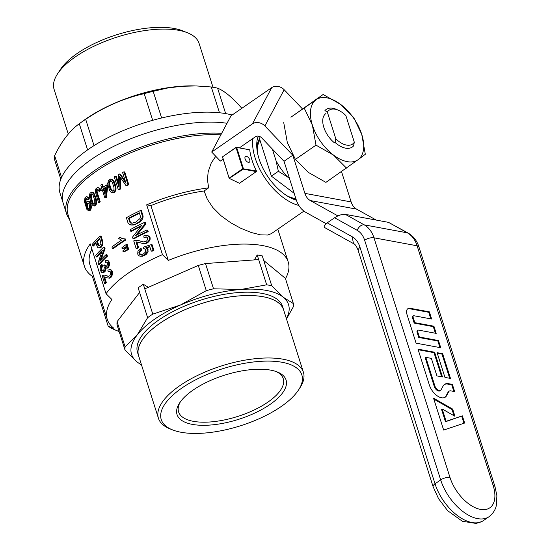 <?xml version="1.0" encoding="UTF-8"?>
<svg xmlns="http://www.w3.org/2000/svg" width="551" height="551" viewBox="0 0 551 551"><rect width="100%" height="100%" fill="white"/><g stroke="black" fill="none" stroke-linecap="round" stroke-linejoin="round"><path stroke-width="0.83" d="M257.606 153.364A36.593 20.229 -124.7 0 1 259.893 139.94M295.839 198.546A36.593 20.229 -124.7 0 1 286.988 195.805M278.372 171.292L276.037 160.706A42.964 23.748 55.3 0 0 287.505 176.961L278.372 171.292L271.381 176.141L258.715 136.207M289.454 178.428L287.505 176.961M276.037 160.706L272.339 149.046M294.179 193.311L271.381 176.141M335.814 138.804L335.063 142.461A22.873 12.645 55.3 0 0 352.275 147.034A22.873 12.645 55.3 0 0 353.563 145.891L354.314 142.227A20.587 11.378 55.3 0 1 335.814 138.804L327.328 112.06L324.945 110.572A22.873 12.645 55.3 0 1 326.233 109.422A22.873 12.645 55.3 0 1 336.406 109.38L338.259 110.186A20.587 11.378 55.3 0 0 327.328 112.06M338.259 110.186A20.587 11.378 55.3 0 1 345.828 115.49L354.314 142.227M69.516 219.298A101.783 41.235 -17.6 0 1 66.561 213.767L59.921 192.836A101.783 41.235 -17.6 0 1 120.263 131.854A101.783 41.235 -17.6 0 1 232.157 115.014M123.424 141.821A101.783 41.235 -17.6 0 1 227.019 123.279A101.783 41.235 -17.6 0 0 115.572 145.436A101.783 41.235 -17.6 0 0 63.083 202.802A101.783 41.235 -17.6 0 1 123.424 141.821M60.803 179.233L54.57 159.597A97.21 39.383 -17.6 0 1 54.645 155.644C61.65 141.194 69.867 130.553 79.289 123.72A97.21 39.383 -17.6 0 1 79.385 123.651A97.21 39.383 -17.6 0 1 85.68 119.291C103.981 106.928 123.493 98.381 144.21 93.642A97.21 39.383 -17.6 0 1 153.178 91.335L166.967 88.119L181.341 86.287L196.156 85.935L211.302 86.982A97.21 39.383 -17.6 0 1 217.59 88.153C224.271 90.839 232.164 97.334 241.269 107.652L241.538 108.513M87.595 149.893L79.289 123.72M94.035 145.616L85.68 119.291M152.675 120.311L144.21 93.642M161.629 117.983L153.178 91.335M225.662 113.602L217.59 88.153M219.477 112.755L211.302 86.982M61.554 177.429L54.645 155.644M79.385 123.651L83.125 120.903A90.35 36.6 -17.6 0 1 193.532 85.88L195.178 85.915M212.989 87.244L199.076 43.391A76.052 30.808 162.4 0 0 187.443 32.757L182.519 30.794A71.472 28.955 162.4 0 0 116.571 34.796A71.472 28.955 162.4 0 0 60.369 69.543L57.476 73.986A76.052 30.808 162.4 0 0 54.101 89.379L68.276 134.065M187.443 32.757A76.052 30.808 162.4 0 0 127.198 34.169A76.052 30.808 162.4 0 0 57.476 73.986M290.887 198.009A37.737 20.862 55.3 0 0 296.073 199.283M259.528 138.776A37.737 20.862 55.3 0 0 256.918 148.935M222.452 156.877L236.221 147.234L249.734 149.838A48.033 26.551 55.3 0 0 252.034 160.21A48.033 26.551 55.3 0 0 256.435 170.968L242.743 168.709L236.042 147.578L222.452 156.877L229.175 178.359L222.563 156.911M243.363 168.544L236.661 147.42L236.042 147.578M252.778 138.597A48.033 26.551 55.3 0 0 255.168 158.041A48.033 26.551 55.3 0 0 298.842 205.454M258.233 136.131A42.317 23.39 55.3 0 0 256.759 146.828A42.317 23.39 55.3 0 0 259.025 158.75A42.317 23.39 55.3 0 0 292.801 198.897A42.317 23.39 55.3 0 0 296.376 200.213M256.435 170.968L256.325 171.595L243.177 169.164L229.278 178.393M229.629 178.538L239.437 183.29L256.325 171.595M239.437 183.29L229.175 178.359M215.765 156.291L211.253 162.938L208.147 171.878L207.472 179.743L208.622 187.863L204.125 190.977L207.328 199.283L212.817 207.507L221.096 215.799L230.662 222.721L240.463 228.114L251.153 232.481L260.499 234.85L267.634 235.036L271.347 233.658L303.911 211.116M66.561 213.767A101.783 41.235 -17.6 0 1 114.016 158.929A101.783 41.235 -17.6 0 1 221.681 133.314M208.622 187.863A100.64 40.774 162.4 0 0 146.662 204.827L162.469 254.658A100.64 40.774 162.4 0 0 106.047 293.717L90.24 243.879A100.64 40.774 162.4 0 0 84.406 266.243L67.966 214.422A100.64 40.774 -17.6 0 1 114.636 160.327A100.64 40.774 -17.6 0 1 220.868 134.843M204.125 190.977A94.924 38.46 162.4 0 0 150.912 205.613L146.662 204.827M285.508 278.737L286.169 277.36M150.912 205.613L168.296 260.43A94.924 38.46 -17.6 0 1 259.955 245.14A94.924 38.46 -17.6 0 1 288.201 261.925A94.924 38.46 -17.6 0 1 285.48 278.661M141.607 365.244L136.696 361.649L125.022 350.064L117.019 324.828A87.65 35.512 162.4 0 1 117.081 321.639L139.617 292.45L138.149 287.822A87.65 35.512 -17.6 0 1 143.301 284.254L144.768 288.882L198.284 265.424A87.65 35.512 162.4 0 1 205.516 263.564L258.667 259.583L257.2 254.961A87.65 35.512 -17.6 0 1 262.269 255.898L271.739 285.762L283.414 297.347A82.34 33.363 162.4 0 0 240.945 289.482A82.34 33.363 162.4 0 0 180.377 305.054A82.34 33.363 162.4 0 0 137.199 334.953A82.34 33.363 162.4 0 0 136.696 361.649A82.34 33.363 162.4 0 0 141.435 364.686M148.329 287.319L143.301 284.254M257.2 254.961L254.404 259.907M162.469 254.658L168.296 260.43M84.406 266.243A100.64 40.774 162.4 0 0 92.389 276.409L108.196 326.24L113.961 328.327A94.924 38.46 -17.6 0 1 107.245 319.332A94.924 38.46 -17.6 0 1 111.881 299.482L106.047 293.717M108.196 326.24A100.64 40.774 162.4 0 0 115.614 330.145L119.154 331.557M242.743 168.709L229.264 178.035M246.462 156.36A3.43 1.894 55.3 0 0 245.457 156.532A3.43 1.894 55.3 0 0 245.099 158.922A3.43 1.894 55.3 0 0 249.362 162.173A3.43 1.894 55.3 0 0 249.41 159.019A3.43 1.894 55.3 0 0 246.462 156.36M249.734 149.838L236.661 147.42M180.363 401.858A54.893 22.24 162.4 0 0 178.593 411.873A54.893 22.24 162.4 0 0 237.646 416.473A54.893 22.24 162.4 0 0 283.242 378.675A54.893 22.24 162.4 0 0 276.023 371.505M286.41 318.692A82.34 33.363 162.4 0 0 283.414 297.347L293.387 303.587A87.65 35.512 -17.6 0 1 293.332 306.776L286.499 318.974M283.627 309.827L282.567 306.494A76.072 30.822 162.4 0 0 200.736 300.116A76.072 30.822 162.4 0 0 137.543 352.502L138.597 355.836A76.072 30.822 -17.6 0 1 201.79 303.449A76.072 30.822 -17.6 0 1 283.627 309.827A76.072 30.822 -17.6 0 1 283.841 310.592M263.736 260.527L285.384 278.351L293.387 303.587M258.667 259.583L266.67 284.819A87.65 35.512 -17.6 0 1 271.739 285.762M144.768 288.882L152.779 314.118L180.377 305.054L206.288 290.659A87.65 35.512 -17.6 0 1 213.519 288.8L240.945 289.482L266.67 284.819M139.617 292.45L147.62 317.686A87.65 35.512 -17.6 0 1 152.779 314.118M205.516 263.564L213.519 288.8M198.284 265.424L206.288 290.659M117.081 321.639L125.084 346.875L137.199 334.953L147.62 317.686M125.022 350.064A87.65 35.512 -17.6 0 1 125.084 346.875M107.245 319.332L89.854 264.514A94.924 38.46 -17.6 0 1 91.893 249.08M92.389 276.409L93.408 275.707M99.938 239.141A100.64 40.774 162.4 0 0 97.465 241.607L99.187 246.001M92.113 193.862L91.342 194.655L91.287 197.527L92.974 202.844L94.007 204.283M111.054 180.749L109.952 181.513L109.649 184.337L111.336 189.654L112.631 191.169M105.799 187.801A100.64 40.774 162.4 0 0 103.987 189L105.2 192.809M88.346 203.112L87.334 204.896L87.678 207.376L88.642 209.118M139.513 213.258A100.64 40.774 162.4 0 0 129.223 218.485L130.318 221.929L131.737 223.258M88.167 208.45L87.368 208.306L88.484 209.18L89.434 208.257L89.276 204.703L88.291 203.05L87.175 203.181L86.59 205.847L87.389 205.991M105.468 265.155L104.697 264.886L105.516 265.3L104.718 265.148L105.041 265.961L106.178 266.526L107.659 264.611L107.307 262.152L105.461 262.324L105.165 260.733L106.198 260.217L107.982 260.878L108.719 262.985L109.504 263.13L109.374 265.196L109.064 266.236L108.271 266.092L107.328 267.552L108.127 267.696L107.5 268.123L105.096 267.614L105.138 268.812L105.944 268.957L105.771 270.093L103.678 272.814L101.914 272.593L100.406 270.548L100.082 268.95L100.516 265.858L101.308 264.563L101.907 265.844L100.929 268.922L101.522 270.589L102.617 270.94M101.522 270.589L102.755 270.927L103.939 269.604L104.339 267.545L103.795 265.63L104.697 264.886M146.738 237.123L143.99 237.447L143.811 235.876L147.31 235.442L149.321 236.276L150.086 237.653L150.141 239.189L149.321 239.038L148.832 240.58L149.652 240.732L146.986 243.156L144.128 243.742L135.987 241.834L136.779 241.979L138.576 247.647A100.64 40.774 162.4 0 0 136.903 248.57L136.118 248.425A101.783 41.235 -17.6 0 1 137.791 247.502L135.987 241.834M146.049 243.535L145.161 243.721M100.241 201.866A100.64 40.774 162.4 0 0 99.263 202.61L98.491 202.465L95.171 191.101L95.488 189.186L97.486 187.512L99.118 187.919L100.516 190.426L99.745 190.281L98.891 191.183L97.947 189.33L96.976 189.448L97.747 189.592A100.64 40.774 162.4 0 0 97.417 189.84L97.072 190.784L96.301 190.639L96.418 191.927L96.673 192.912L97.444 193.057L100.241 201.866L99.462 201.721L96.673 192.912M98.374 244.479L97.575 244.327L98.009 245.498L99.187 246.008L100.916 243.57L99.717 238.452A101.783 41.235 -17.6 0 0 96.666 241.455L97.465 241.607M107.218 260.286L108.767 261.029L109.504 263.13M107.982 260.878L108.767 261.029M89.448 195.571L89.965 193.305L91.611 192.134L93.394 192.657L92.616 192.513L93.808 194.145L94.579 194.289L96.28 199.297L95.509 199.152L95.833 200.881L96.604 201.025L96.528 203.774L95.475 205.647L94.345 205.998L93.009 205.626L91.528 203.787L89.834 198.78L89.448 195.571M98.347 187.774L99.889 188.828M99.118 188.683L99.745 190.281M88.621 201.508L90.206 202.561L90.881 204.194L90.095 204.049L90.502 205.826L90.164 209.118L88.883 210.448L89.682 210.599L88.208 210.496L86.872 209.332L84.503 201.873L84.944 197.878L86.211 196.659L87.712 196.962L86.927 196.817L88.236 198.684L87.492 199.579L86.28 198.146L85.24 199.882L86.059 204.428M85.24 199.882L86.032 200.034L86.025 200.771L85.226 200.626M138.576 247.647L137.791 247.502M136.118 248.425L133.728 240.89A101.783 41.235 -17.6 0 1 134.306 240.567L136.965 240.208L143.556 241.91M139.713 240.939L143.522 241.91L145.905 241.483L146.759 240.821L147.792 239.01L147.151 237.329L146.387 236.951L143.99 237.447M128.438 218.341L130.387 222.921L131.896 223.279L135.877 222.046L140.002 218.52L140.415 216.426L139.369 212.789A101.783 41.235 -17.6 0 0 128.438 218.341L129.223 218.485M143.811 255.444L140.264 256.249L138.604 255.65L137.729 254.114L137.929 251.049L140.381 248.453L141.008 249.803L139.878 250.657L138.893 252.537L139.52 254.218L140.471 254.707L143.184 254.101L145.347 252.227L145.671 249.989L144.837 248.99L143.604 248.701L143.418 247.13L151.305 244.616L152.131 244.775L153.901 250.368A100.64 40.774 162.4 0 0 152.014 251.249L151.194 251.098L149.741 246.504L145.705 247.805L147.289 249.507L146.738 252.695L143.811 255.444L144.603 255.588L141.91 256.112M110.668 179.075L111.894 179.488L113.244 181.155L114.973 186.169L115.214 189.31L115.992 189.454L115.717 190.736L114.939 190.591L113.472 192.389L114.25 192.533L112.032 192.685L110.765 192.037L109.642 190.55L107.638 183.82L108.519 180.156L110.668 179.075L111.894 179.488M105.523 282.429L106.343 282.58A100.64 40.774 162.4 0 0 105.461 283.655L104.635 283.496A101.783 41.235 -17.6 0 1 105.523 282.429L103.726 276.76L107.858 278.007M107.817 266.891L108.609 267.035L108.127 267.696M151.194 251.098A101.783 41.235 -17.6 0 1 153.082 250.216L151.305 244.616M150.141 239.189L149.652 240.732M93.766 204.173L92.988 204.028L94.297 204.235L94.786 203.526L94.772 200.536L93.085 195.219L92.299 193.966L90.998 193.842L91.776 193.986M110.338 187.14L109.566 186.996L110.558 189.51L111.454 190.86L112.232 191.004M111.336 189.654L110.558 189.51M111.454 190.86L113.072 191.121L114.023 189.434L113.954 187.498L112.266 182.181L110.586 180.528L109.174 181.369L108.878 184.192L109.566 186.996M125.476 247.674L124.705 247.537L122.143 248.735L121.861 247.86L124.175 245.863A101.783 41.235 -17.6 0 1 126.434 244.43L127.212 244.575L127.742 246.249A100.64 40.774 162.4 0 0 125.476 247.674L122.914 248.88L122.143 248.735M96.418 191.927L97.19 192.072L97.444 193.057M125.414 181.458L120.428 174.13L119.636 173.985A101.783 41.235 -17.6 0 0 118.444 174.598L118.899 186.879L115.503 176.168A101.783 41.235 -17.6 0 0 114.243 176.857L118.293 189.627L119.078 189.778A100.64 40.774 162.4 0 1 120.765 188.855L119.98 188.711L119.615 178.517L120.407 178.669L120.765 188.855M140.822 226.447A100.64 40.774 162.4 0 0 131.441 231.344L130.656 231.2L130.174 229.691A101.783 41.235 -17.6 0 1 144.486 222.432L144.989 224.009L135.512 235.621A101.783 41.235 -17.6 0 1 146.876 229.967L147.696 230.118L148.178 231.627L147.358 231.475L146.876 229.967M104.635 283.496L102.245 275.961A101.783 41.235 -17.6 0 1 102.555 275.59L104.118 275.032L108.395 276.313L109.849 275.714L110.668 274.088L110.627 272.166L109.635 271.051L108.168 271.719L107.872 270.128L110.048 269.453L111.681 270.21L112.328 271.567L112.535 273.131L111.75 272.986L111.612 274.598L112.397 274.742L110.992 277.401L110.2 277.249L109.649 277.697L110.448 277.842L109.27 278.186M153.082 250.216L153.901 250.368M95.695 197.279L94.924 197.134L95.509 199.152M145.705 247.805L147.461 248.646L148.164 251.201L147.537 252.84L144.603 255.588M149.858 246.876L146.504 247.957M113.244 181.155L114.023 181.3L115.18 184.296L115.751 186.314L114.973 186.169M115.18 184.296L114.401 184.151M147.365 251.049L148.164 251.201M148.095 249.658L147.289 249.507M140.264 256.249L142.702 256.263M112.438 248.577L111.936 246.979A101.783 41.235 -17.6 0 1 121.489 240.202L118.561 238.369A101.783 41.235 -17.6 0 1 120.09 237.357L122.363 238.576L125.442 238.996L125.766 240.029A100.64 40.774 162.4 0 0 113.217 248.721L112.438 248.577A101.783 41.235 -17.6 0 1 124.994 239.885L124.664 238.852M136.965 240.208L138.163 240.498M139.878 250.657L140.67 250.801L139.679 252.682L138.893 252.537M141.008 249.803L141.8 249.947L140.67 250.801M139.189 251.614L139.982 251.759M140.684 210.448L142.206 215.586L142.11 217.686L139.623 221.35L140.436 221.495L137.151 223.699L132.116 224.925L132.908 225.07L129.554 224.643L127.99 222.804L126.372 217.707A101.783 41.235 -17.6 0 1 140.684 210.448L141.504 210.599L143.129 216.757L142.613 218.892L140.436 221.495M139.623 221.35L138.101 222.508L138.9 222.659M132.116 224.925L131.131 224.953L131.916 225.097M146.043 237.157L145.23 237.013M105.041 265.961L106.267 266.47M105.516 265.3L105.84 266.105M88.553 209.153L87.891 209.036M102.369 190.095A100.64 40.774 162.4 0 0 101.859 190.453L101.088 190.309A101.783 41.235 -17.6 0 1 102.197 189.544L104.814 197.795L105.578 197.94A100.64 40.774 162.4 0 1 106.398 197.382L105.627 197.244L106.908 186.458L106.453 185.026L107.231 185.17L107.679 186.603L106.398 197.382M98.009 245.498L98.815 245.643M148.501 236.124L149.266 237.502L149.321 239.038M150.086 237.653L149.266 237.502M144.989 224.009L145.808 224.161L145.306 222.583L144.486 222.432M108.561 262.021L109.346 262.166M106.667 256.063L107.452 256.208A100.64 40.774 162.4 0 0 99.435 264.638L98.608 264.48A101.783 41.235 -17.6 0 1 106.667 256.063L106.191 254.555A101.783 41.235 -17.6 0 0 99.703 261.112L104.304 248.597L103.802 247.02A101.783 41.235 -17.6 0 0 95.736 255.444L96.218 256.945A101.783 41.235 -17.6 0 1 102.3 250.381L98.085 262.834L98.608 264.48M109.064 266.236L108.609 267.035M108.719 262.985L108.271 266.092M109.553 264.191L108.767 264.046M106.143 268.158L107.5 268.123M102.665 241.331L101.88 241.186L101.639 240.202L102.424 240.353L102.858 242.171L102.844 243.948L102.059 243.804L101.832 244.665L102.617 244.809L102.321 245.65L101.529 245.505L100.461 247L98.367 247.888L100.13 247.902L99.332 247.75M102.844 243.948L102.617 244.809M144.52 248.845L143.604 248.701M110.551 180.873L109.773 180.728M101.294 266.925L102.114 267.077L101.749 269.074L102.341 270.741M101.907 265.844L102.72 265.988L102.114 267.077M100.998 267.958L101.818 268.11M100.929 268.922L101.749 269.074M110.896 270.066L111.75 272.986M111.536 271.416L112.328 271.567M122.825 250.891L125.139 248.887A101.783 41.235 -17.6 0 1 127.398 247.461L127.928 249.135L128.7 249.279A100.64 40.774 162.4 0 0 126.441 250.705L123.872 251.91L123.1 251.766L122.825 250.891M119.636 173.985L126.021 183.373L122.57 172.504A101.783 41.235 -17.6 0 1 123.941 171.829L124.753 171.981L128.803 184.757A100.64 40.774 162.4 0 0 126.778 185.742L125.979 185.597A101.783 41.235 -17.6 0 1 127.997 184.606L128.803 184.757M97.417 189.84L96.645 189.696L96.432 190.143L97.203 190.288M96.432 190.143L96.301 190.639M106.171 261.918L105.461 262.324M96.673 202.465L95.895 202.32L95.357 204.655L94.131 205.778L94.917 205.922M94.696 205.502L95.475 205.647M101.914 272.593L103.678 272.814M85.591 198.808L86.383 198.959L86.032 200.034M85.364 199.345L86.156 199.49M109.559 182.595L108.788 182.45M109.952 181.513L109.174 181.369M91.101 195.77L90.323 195.626L91.232 200.192L92.189 202.699L92.974 202.844M91.287 197.527L90.502 197.382M87.754 201.191L86.583 202.1L85.935 204.407M145.808 224.161L137.02 234.816M95.757 203.629L96.528 203.774M95.357 204.655L96.136 204.793M137.151 223.699L134.719 224.223M96.28 199.297L96.604 201.025M107.679 186.603L106.908 186.458M98.491 202.465A101.783 41.235 -17.6 0 1 99.462 201.721M109.993 271.278L108.168 271.719M109.697 271.333L108.905 271.188M90.998 193.842L90.557 194.51L91.342 194.655M92.017 200.337L91.232 200.192M138.101 222.508L136.352 223.554M105.909 268.096L105.944 268.957M98.367 247.888L97.417 247.172L95.716 242.454A101.783 41.235 -17.6 0 0 92.713 245.898L93.539 246.049A100.64 40.774 162.4 0 1 95.964 243.218M107.314 276.092L108.43 276.306M86.025 200.771L86.114 201.514L85.315 201.37M97.072 190.784L97.19 192.072M97.079 191.362L96.308 191.225M144.128 243.742L142.365 243.494M87.967 203.333L87.175 203.181M104.304 248.597L105.089 248.749L101.04 259.638M103.802 247.02L104.587 247.165L105.089 248.749M106.191 254.555L106.977 254.7L107.452 256.208M139.679 252.682L140.312 254.362L140.939 254.686M140.312 254.362L139.52 254.218M102.321 245.65L100.13 247.902M101.26 247.151L100.461 247M115.214 189.31L114.939 190.591M131.131 224.953L130.215 224.863M87.623 197.403L88.408 197.547L89.021 198.828L88.284 199.724L87.492 199.579M87.712 196.962L88.408 197.547M88.236 198.684L89.021 198.828M86.59 205.847L86.879 207.224L87.678 207.376M85.866 198.436L86.665 198.58L86.383 198.959M97.575 244.327L96.666 241.455M104.118 275.032L105.902 275.583M104.89 275.238L105.702 275.39M100.516 190.426L99.662 191.328L98.891 191.183M90.516 207.658L91.308 207.803L90.956 209.263L89.682 210.599M90.164 209.118L90.956 209.263M141.862 241.586L142.661 241.731M90.502 205.826L91.287 205.971L91.308 207.803M90.881 204.194L91.287 205.971M93.808 194.145L94.924 197.134M89.489 210.172L90.288 210.317M105.771 270.093L104.966 269.949L102.865 272.662M105.324 271.154L104.518 271.009M127.997 184.606L123.941 171.829M118.293 189.627A101.783 41.235 -17.6 0 1 119.98 188.711M125.979 185.597L119.526 176.162L119.615 178.517M125.766 240.029L124.994 239.885M113.472 192.389L112.748 192.636L113.527 192.774M101.088 190.309L100.633 188.876A101.783 41.235 -17.6 0 1 101.742 188.118L100.785 185.102A101.783 41.235 -17.6 0 1 101.804 184.413L102.761 187.423A101.783 41.235 -17.6 0 1 106.453 185.026M109.374 265.196L108.581 265.052M101.136 269.763L101.956 269.914M87.334 204.896L86.535 204.752M92.189 202.699L92.988 204.028M92.713 245.898L92.231 244.389A101.783 41.235 -17.6 0 1 100.296 235.973L101.081 236.117L102.424 240.353M138.948 240.642L140.512 241.083M146.27 254.397L145.471 254.252M109.649 184.337L108.878 184.192M129.533 221.784L130.318 221.929M130.387 222.921L131.172 223.065M130.739 222.632L129.953 222.48M88.883 210.448L88.208 210.496M141.938 214.394L142.757 214.546M121.124 238.128L122.363 238.576M86.156 203.429L85.646 203.34M86.114 201.514L86.287 202.775M86.218 202.458L85.419 202.313M91.611 192.134L92.616 192.513M105 194.489L105.888 187.106A101.783 41.235 -17.6 0 0 103.216 188.855L105 194.489M89.407 201.659L90.206 202.561M142.206 215.586L143.026 215.737M87.568 203.932L86.769 203.787M140.829 220.104L141.641 220.255M142.613 218.892L141.793 218.74M141.8 249.947L141.173 248.604L140.381 248.453M133.349 224.691L134.141 224.836L132.908 225.07M135.512 224.374L134.141 224.836M104.428 276.891L103.726 276.76M130.656 231.2A101.783 41.235 -17.6 0 1 141.586 225.531L132.522 237.082L133.046 238.735L133.831 238.879A100.64 40.774 162.4 0 1 148.178 231.627M127.398 247.461L128.169 247.606L128.7 249.279M111.612 274.598L111.02 276.085L111.812 276.23M111.02 276.085L110.2 277.249M101.832 244.665L101.529 245.505M109.649 277.697L109.119 277.952L109.918 278.097M115.751 186.314L116.02 188.029L115.242 187.884M139.844 253.522L139.059 253.37M144.362 243.57L143.329 243.59M109.119 277.952L108.471 278.041M112.748 192.636L112.032 192.685M110.048 269.453L111.681 270.21M112.535 273.131L112.397 274.742M105.138 268.812L104.966 269.949M124.705 247.537A101.783 41.235 -17.6 0 1 126.964 246.104L126.434 244.43M127.742 246.249L126.964 246.104M104.559 276.946L106.343 282.58M142.31 216.605L143.129 216.757M104.814 197.795A101.783 41.235 -17.6 0 1 105.627 197.244M101.721 251.883A100.64 40.774 162.4 0 0 97.045 257.103L96.218 256.945M148.832 240.58L147.654 241.965L145.244 243.384M147.31 235.442L149.321 236.276M142.11 217.686L142.929 217.838M110.992 277.401L110.448 277.842M101.797 246.435L101.005 246.29M86.211 196.659L86.927 196.817M123.135 238.721L123.734 238.865M120.407 177.491L120.407 178.669M120.235 177.25L119.615 177.133M104.697 272.036L103.891 271.891M97.486 187.512L99.118 187.919M115.717 190.736L114.25 192.533M112.673 179.633L114.023 181.3M116.02 188.029L115.992 189.454M101.804 184.413L102.576 184.551L103.361 187.03M106.708 275.727L108.12 276.237M120.09 237.357L121.895 238.266M115.503 176.168L116.289 176.313L118.796 184.206M101.308 264.563L102.121 264.714L102.72 265.988M93.394 192.657L94.579 194.289M147.654 241.965L148.467 242.116M146.986 243.156L146.18 243.005M102.858 242.171L102.073 242.027L102.128 242.901L102.92 243.046M103.987 189L103.216 188.855M89.42 202.417L90.095 204.049M94.131 205.778L93.567 205.854M133.046 238.735A101.783 41.235 -17.6 0 1 147.358 231.475M138.859 356.58A76.072 30.822 -17.6 0 1 138.597 355.836M172.525 429.883L170.066 428.905A76.052 30.808 -17.6 0 1 158.433 418.271L138.625 355.822A76.052 30.808 -17.6 0 1 138.025 351.628A76.052 30.808 -17.6 0 1 206.749 301.969A76.052 30.808 -17.6 0 1 283.6 309.834L303.408 372.276A76.052 30.808 -17.6 0 1 300.033 387.677L298.587 389.894A73.765 29.885 -17.6 0 1 296.817 392.381A73.765 29.885 -17.6 0 1 238.128 426.515A73.765 29.885 -17.6 0 1 172.525 429.883A73.765 29.885 -17.6 0 1 222.514 368.784A73.765 29.885 -17.6 0 1 298.587 389.894M102.128 242.901L102.059 243.804M147.461 248.646L146.656 248.494M147.537 252.84L146.738 252.695M126.441 250.705L125.669 250.56L123.1 251.766M107.328 267.552L106.708 267.979M86.879 207.224L87.368 208.306M125.669 250.56A101.783 41.235 -17.6 0 1 127.928 249.135M95.833 200.881L95.895 202.32M90.557 194.51L90.323 195.626M115.145 191.727L114.367 191.583M101.88 241.186L102.073 242.027M101.639 240.202L100.296 235.973M180.955 401.052A57.18 23.17 162.4 0 0 179.585 402.981A57.18 23.17 162.4 0 0 238.555 419.352A57.18 23.17 162.4 0 0 277.311 371.98A57.18 23.17 162.4 0 0 226.454 374.597A57.18 23.17 162.4 0 0 180.955 401.052M158.433 418.271A76.052 30.808 -17.6 0 1 157.834 414.07A76.052 30.808 -17.6 0 1 226.557 364.411A76.052 30.808 -17.6 0 1 303.408 372.276M413.167 317.479A2.287 1.267 -124.7 0 1 413.402 315.888A2.287 1.267 -124.7 0 1 414.077 315.771L431.647 319.029L429.367 311.852L410.254 308.312A8.237 4.553 55.3 0 0 407.843 308.718A8.237 4.553 55.3 0 0 406.982 314.463L416.088 343.163L440.752 347.729L438.472 340.552L419.359 337.019L417.72 331.833A2.287 1.267 -124.7 0 1 417.954 330.242A2.287 1.267 -124.7 0 1 418.629 330.125L436.199 333.383L433.919 326.206L414.807 322.666L413.167 317.479L412.541 317.913A2.287 1.267 -124.7 0 1 412.775 316.322L413.402 315.888M442.646 353.708L437.101 352.681L444.939 377.401L450.491 378.427L442.646 353.708L442.019 354.141L437.28 353.267M442.474 376.946L434.636 352.227L417.989 349.141L429.367 385.025A12.811 7.08 55.3 0 0 445.291 397.154A12.811 7.08 55.3 0 0 446.606 395.646L448.672 391.768A5.386 2.975 -124.7 0 1 449.223 391.134A5.386 2.975 -124.7 0 1 450.801 390.866L454.658 391.582L452.385 384.405L448.521 383.689A13.623 7.528 55.3 0 0 444.533 384.364A13.623 7.528 55.3 0 0 443.135 385.969L441.075 389.846A4.573 2.528 -124.7 0 1 440.6 390.383A4.573 2.528 -124.7 0 1 434.918 386.051L425.813 357.344L431.357 358.377L436.922 375.913L442.474 376.946M464.638 423.03L443.658 430.069L433.541 398.18L452.674 409.097L454.947 416.274L442.191 408.994L446.103 421.308L462.358 415.853L464.638 423.03M327.225 222.852L352.185 236.737L353.473 243.59L324.849 227.673C323.485 226.64 324.277 225.035 327.225 222.852L334.588 217.755C338.589 215.234 342.178 214.105 345.353 214.367L388.51 222.356L408.332 233.19A6.86 4.566 -60.9 0 0 407.375 232.846L364.218 224.856A6.86 4.566 119.1 0 0 357.213 230.339A21.957 15.993 -79.5 0 1 364.638 240.202L440.676 479.9A38.887 21.496 55.3 0 0 489.006 516.721C495.156 511.879 495.996 506.741 496.272 505.756L496.899 495.742L494.998 486.671A6.86 2.783 162.4 0 0 493.159 485.493A32.02 17.701 55.3 0 1 480.431 509.399A32.02 17.701 55.3 0 1 450.002 477.503A6.86 2.783 162.4 0 0 440.676 479.9L435.028 483.806A38.887 21.496 55.3 0 0 483.365 520.626A38.887 21.496 55.3 0 0 483.406 520.599M433.851 399.144L452.047 409.531L452.674 409.097M452.047 409.531L454.017 415.736M446.103 421.308L445.477 421.742L441.565 409.427L442.191 408.994M445.477 421.742L462.358 415.853M461.731 416.287L463.942 423.264M441.661 376.794L434.002 352.661L434.636 352.227M434.002 352.661L418.175 349.727M444.967 397.354A12.811 7.08 55.3 0 0 445.979 396.079L448.046 392.202A5.386 2.975 -124.7 0 1 448.597 391.568L449.223 391.134M453.852 391.43L451.758 384.839L452.385 384.405M451.758 384.839L447.894 384.123A13.623 7.528 55.3 0 0 444.23 384.591M440.6 390.383L439.973 390.817A4.573 2.528 -124.7 0 1 434.291 386.485L425.186 357.778L425.813 357.344M449.678 378.275L442.019 354.141M430.834 318.877L428.74 312.286L429.367 311.852M428.74 312.286L409.627 308.746A8.237 4.553 55.3 0 0 407.547 308.959M439.939 347.578L437.845 340.986L438.472 340.552M437.845 340.986L418.732 337.453L419.359 337.019M418.732 337.453L417.093 332.267A2.287 1.267 -124.7 0 1 417.327 330.676L417.954 330.242M435.386 333.231L433.293 326.64L433.919 326.206M433.293 326.64L414.18 323.1L414.807 322.666M414.18 323.1L412.541 317.913M337.915 215.909L310.309 200.557A16.013 11.661 100.5 0 1 304.896 193.367L292.795 155.21L284.02 161.285L296.121 199.441A28.817 20.986 -79.5 0 0 305.86 212.383L326.158 223.672M310.309 200.557L356.545 209.118A16.013 11.661 100.5 0 1 351.139 201.928L341.51 171.581M356.545 209.118L376.278 220.09M292.795 155.21L264.873 125.945L284.158 89.717L302.396 108.836M223.079 159.156L220.317 161.071L211.708 152.042L252.454 123.837A9.147 7.335 28 0 1 264.873 125.945M211.708 152.042L230.993 115.813L271.739 87.609A9.147 7.335 28 0 1 284.158 89.717M284.02 161.285L261.629 137.819A4.573 3.664 28 0 0 255.423 136.765L239.437 147.833M323.141 94.476L290.894 117.205L315.971 99.848A36.593 20.229 -124.7 0 1 340.628 104.414L353.639 117.453L361.725 134.313L365.32 154.28L358.15 159.652L325.91 182.381L308.415 172.442L295.405 159.404L315.998 145.147L312.396 125.18A36.593 20.229 -124.7 0 1 315.971 99.848L323.141 94.476L340.628 104.414A36.593 20.229 -124.7 0 1 361.725 134.313A36.593 20.229 -124.7 0 1 358.15 159.652A36.593 20.229 -124.7 0 1 333.493 155.086A36.593 20.229 -124.7 0 1 312.396 125.18L304.317 108.32M334.491 142.861A19.671 10.875 -124.7 0 1 325.861 113.575M295.405 159.404L287.326 142.544L283.724 122.577M346.503 168.124L333.493 155.086L315.998 145.147M450.002 477.503L373.964 237.805L417.121 245.794L493.159 485.493M433.148 486.836A6.86 2.783 -17.6 0 1 433.114 486.733A6.86 2.783 -17.6 0 1 433.107 486.712A6.86 2.783 -17.6 0 1 435.028 483.806L359.913 247.006A22.873 16.654 -79.5 0 0 352.185 236.737M334.588 217.755L357.213 230.339M388.51 222.356L407.375 232.846A28.817 20.986 -79.5 0 1 417.121 245.794A6.86 2.783 -17.6 0 1 418.96 246.972L494.998 486.671M345.353 214.367L364.218 224.856A28.817 20.986 -79.5 0 1 373.964 237.805A6.86 2.783 162.4 0 0 364.638 240.202M359.913 247.006L357.998 249.94L433.114 486.733M445.979 396.079L446.606 395.646M448.046 392.202L448.672 391.768M447.894 384.123L448.521 383.689M434.291 386.485L434.918 386.051M409.627 308.746L410.254 308.312M417.093 332.267L417.72 331.833M304.896 193.367L351.139 201.928M252.454 123.837L271.739 87.609M277.814 229.182L288.201 261.925M483.365 520.626L489.006 516.721M353.473 243.59C354.968 244.003 356.476 246.125 357.998 249.94M481.932 521.48L476.147 523.45L462.392 521.28L447.653 510.687L438.562 498.724L433.114 486.712M418.96 246.972C416.983 240.78 413.443 236.186 408.332 233.19"/></g></svg>
